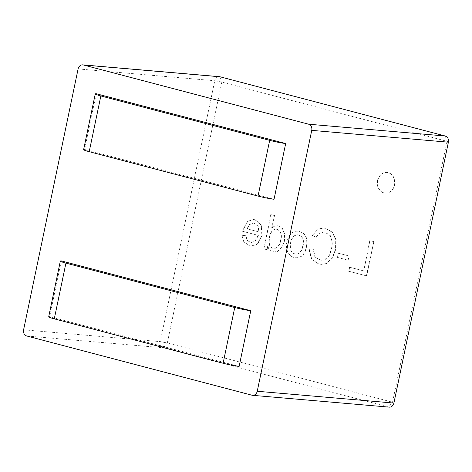 <?xml version="1.0" encoding="UTF-8"?>
<svg xmlns="http://www.w3.org/2000/svg" width="472" height="472" viewBox="0 0 472 472"><rect width="100%" height="100%" fill="white"/><g stroke="black" fill="none" stroke-linecap="round" stroke-linejoin="round"><path stroke-width="0.35" stroke-dasharray="2.36 1.77" d="M389.241 407.135A5.192 4.336 94.9 0 1 388.633 407.029L163.406 347.799A5.192 4.336 94.9 0 1 160.256 341.628L214.76 80.741L221.816 82.099L447.037 141.323L392.533 402.209L167.312 342.979L221.816 82.099L220.023 76.783M271.07 214.601L263.901 248.897L267.14 249.753L267.795 246.626L270.161 250.496L274.285 252.054L277.719 251.375L281.873 247.658L284.445 241.192L284.811 234.165L282.693 228.725L278.403 225.887L277.4 225.699L274.887 225.976L271.984 227.834L274.556 215.521L270.78 214.577L263.901 248.897M306.623 246.998C308.228 237.841 305.372 232.572 298.062 231.186C292.711 230.837 289.135 234.295 287.324 241.564C284.911 249.54 288.781 257.081 295.897 257.753C301.455 257.96 305.03 254.373 306.623 246.998M377.777 180.558A10.384 8.667 -85.1 0 0 385.299 193.113A10.384 8.667 -85.1 0 0 394.834 183.519A10.384 8.667 -85.1 0 0 387.087 172.427A10.384 8.667 -85.1 0 0 377.777 180.558M349.687 267.176L348.837 271.235L366.673 275.925L373.836 241.629L370.048 240.631L363.729 270.869L349.404 267.152L348.837 271.235M338.4 253.163L337.515 257.405L348.336 260.255L349.221 256.013L338.117 253.139L337.515 257.405M312.659 235.428L316.175 237.457L319.674 233.085L323.969 232.053L325.285 232.301L330.347 235.628L332.371 241.546L331.91 248.355L329.249 255.718L324.937 259.73L320.948 260.296L315.196 256.974L313.249 249.151L309.219 249.316L311.697 258.969L318.629 263.872L321.426 264.367L326.606 263.582L332.347 258.213L335.787 249.399L336.034 239.599L332.465 232.289L325.999 228.401L323.857 228.017L318.252 229.126L312.375 235.404L315.886 237.434L319.385 233.056L323.686 232.029L325.002 232.277L330.064 235.605L332.087 241.522L331.621 248.331L328.966 255.688L324.647 259.706L320.665 260.273L314.907 256.951L312.966 249.127L309.219 249.316M242.897 231.351L258.402 235.422L255.145 241.233L251.364 242.455L250.331 242.278L247.269 240.195L245.906 235.723L242.171 235.316L244.118 242.059L249.611 245.717L251.487 246.054L257.535 244.266L262.155 235.546L261.5 225.103L255.246 219.799L253.783 219.527L247.741 221.386L242.614 231.321L258.402 235.422M61.313 260.91L49.672 316.629L239.109 366.449M96.235 93.739L84.594 149.465L274.031 199.278M49.672 316.629A12.98 1.021 11.8 0 0 48.704 316.812M84.594 149.465A12.98 1.021 11.8 0 0 83.627 149.642M78.104 68.93L214.76 80.741A5.192 4.336 94.9 0 1 219.415 76.676M377.494 180.534A10.384 8.667 -85.1 0 0 385.016 193.089A10.384 8.667 -85.1 0 0 394.545 183.496A10.384 8.667 -85.1 0 0 386.804 172.404A10.384 8.667 -85.1 0 0 377.494 180.534M348.554 271.211L366.673 275.925M366.39 275.902L373.836 241.629M373.553 241.605L370.048 240.631M369.765 240.608L363.729 270.869M363.446 270.845L349.404 267.152M337.232 257.382L348.336 260.255M348.053 260.225L349.221 256.013M348.938 255.989L338.117 253.139M308.93 249.293L311.414 258.939L318.346 263.842L321.143 264.338L326.323 263.559L332.064 258.19L335.503 249.375L335.751 239.575L332.182 232.265L325.715 228.371L323.574 227.994L317.969 229.103L312.375 235.404M302.753 246.054C301.354 251.723 299.006 254.426 295.714 254.154C290.958 253.198 289.248 249.381 290.575 242.708C291.56 237.611 293.914 234.973 297.625 234.796C302.428 235.988 304.139 239.741 302.753 246.054M303.036 246.077C301.637 251.747 299.289 254.449 295.997 254.178C291.248 253.222 289.531 249.405 290.858 242.732C291.843 237.634 294.198 234.997 297.915 234.82C302.717 236.012 304.422 239.764 303.036 246.077M306.34 246.974C307.945 237.817 305.089 232.548 297.773 231.162C292.428 230.814 288.852 234.271 287.041 241.54C284.628 249.517 288.498 257.057 295.614 257.73C301.171 257.936 304.741 254.349 306.34 246.974M263.618 248.874L267.14 249.753M266.857 249.729L267.795 246.626M267.512 246.602L269.878 250.467L274.002 252.03L277.436 251.352L281.589 247.635L284.162 241.168L284.527 234.142L282.403 228.702L278.12 225.864L277.111 225.675L274.604 225.952L271.984 227.834M271.695 227.811L274.556 215.521M274.267 215.498L270.78 214.577M280.557 240.242C279.359 245.764 276.999 248.473 273.483 248.372C269.701 247.853 268.291 244.278 269.258 237.658C270.332 232.088 272.615 229.25 276.114 229.138C280.58 230.354 282.055 234.053 280.557 240.242M280.84 240.266C279.642 245.788 277.282 248.502 273.766 248.396C269.984 247.877 268.58 244.301 269.541 237.681C270.615 232.112 272.899 229.274 276.397 229.162C280.864 230.377 282.344 234.082 280.84 240.266M258.91 231.929L247.293 228.873L249.605 224.524L253.653 223.079L254.491 223.232L258.178 226.247L258.91 231.929L247.293 228.873M258.113 235.398L254.862 241.21L251.08 242.431L250.048 242.254L246.986 240.171L245.906 235.723M245.617 235.699L242.171 235.316M241.882 235.292L243.835 242.036L249.328 245.694L251.204 246.03L257.246 244.242L261.872 235.522L261.211 225.073L254.963 219.775L253.499 219.504L247.452 221.362L242.826 230.2L242.614 231.321M247.009 228.849L249.316 224.495L253.37 223.055L254.207 223.209L257.895 226.224L258.627 231.899M23.6 329.816L160.256 341.628L167.312 342.979L163.406 347.799L26.751 335.987M393.896 403.07L392.533 402.209L388.633 407.029L251.977 395.217M448.4 142.184L447.037 141.323L445.249 136.013"/><path stroke-width="0.71" d="M250.75 310.723L61.313 260.91A12.98 1.021 -168.2 0 0 60.345 261.087A12.98 1.021 -168.2 0 0 65.927 263.128L54.286 318.854L223.103 363.245A12.98 1.021 11.8 0 0 239.109 366.449L250.75 310.723A12.98 1.021 -168.2 0 1 234.743 307.52L65.927 263.128M311.744 130.372L257.24 391.258A5.192 4.336 94.9 0 1 252.585 395.324A5.192 4.336 94.9 0 1 251.977 395.217L26.751 335.987A5.192 4.336 94.9 0 1 23.6 329.816L78.104 68.93A5.192 4.336 94.9 0 1 82.759 64.865A5.192 4.336 94.9 0 1 83.367 64.971L308.594 124.201A5.192 4.336 94.9 0 1 311.744 130.372L448.4 142.184L393.896 403.07A5.192 4.336 94.9 0 1 389.241 407.135L252.585 395.324M285.672 143.559L96.235 93.739A12.98 1.021 -168.2 0 0 95.267 93.922A12.98 1.021 -168.2 0 0 100.855 95.958L89.214 151.683L258.031 196.075A12.98 1.021 11.8 0 0 274.031 199.278L285.672 143.559A12.98 1.021 -168.2 0 1 269.671 140.355L100.855 95.958M448.4 142.184A5.192 4.336 94.9 0 0 445.249 136.013L220.023 76.783L83.367 64.971M60.345 261.087L48.704 316.812A12.98 1.021 11.8 0 0 54.286 318.854M95.267 93.922L83.627 149.642A12.98 1.021 11.8 0 0 89.214 151.683M82.759 64.865L219.415 76.676A5.192 4.336 94.9 0 1 220.023 76.783M393.896 403.07L257.24 391.258M445.249 136.013L308.594 124.201M223.103 363.245L234.743 307.52M258.031 196.075L269.671 140.355"/></g></svg>

